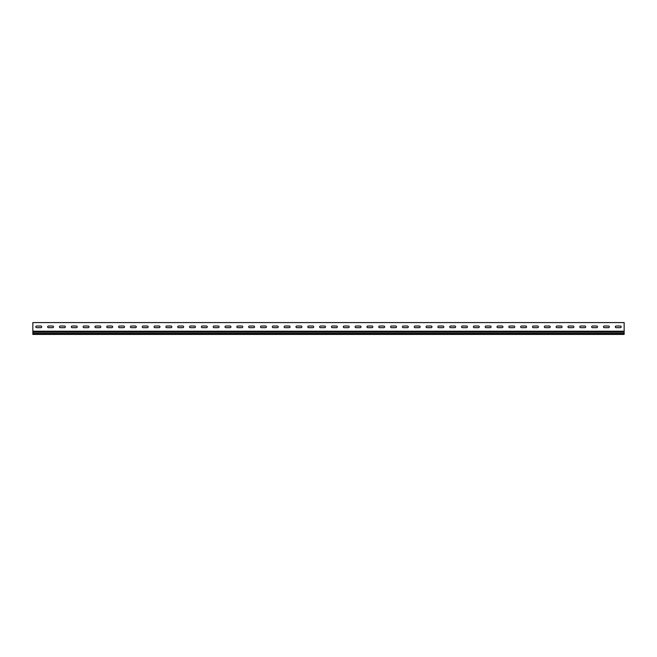 <?xml version="1.0" encoding="UTF-8"?>
<svg xmlns="http://www.w3.org/2000/svg" width="657" height="657" viewBox="0 0 657 657"><rect width="100%" height="100%" fill="white"/><g stroke="black" fill="none" stroke-linecap="round" stroke-linejoin="round"><path stroke-width="0.99" d="M41.719 326.849A0.829 0.829 0 0 1 40.89 327.679A0.829 0.829 0 0 0 41.719 326.849A0.829 0.829 0 0 0 40.89 326.02A0.829 0.829 0 0 1 41.719 326.849M53.546 326.849A0.829 0.829 0 0 1 52.716 327.679A0.829 0.829 0 0 0 53.546 326.849A0.829 0.829 0 0 0 52.716 326.02A0.829 0.829 0 0 1 53.546 326.849M65.371 326.849A0.829 0.829 0 0 1 64.542 327.679A0.829 0.829 0 0 0 65.371 326.849A0.829 0.829 0 0 0 64.542 326.02A0.829 0.829 0 0 1 65.371 326.849M77.198 326.849A0.829 0.829 0 0 1 76.368 327.679A0.829 0.829 0 0 0 77.198 326.849A0.829 0.829 0 0 0 76.368 326.02A0.829 0.829 0 0 1 77.198 326.849M89.024 326.849A0.829 0.829 0 0 1 88.194 327.679A0.829 0.829 0 0 0 89.024 326.849A0.829 0.829 0 0 0 88.194 326.02A0.829 0.829 0 0 1 89.024 326.849M100.85 326.849A0.829 0.829 0 0 1 100.02 327.679A0.829 0.829 0 0 0 100.85 326.849A0.829 0.829 0 0 0 100.02 326.02A0.829 0.829 0 0 1 100.85 326.849M112.675 326.849A0.829 0.829 0 0 1 111.846 327.679A0.829 0.829 0 0 0 112.675 326.849A0.829 0.829 0 0 0 111.846 326.02A0.829 0.829 0 0 1 112.675 326.849M124.502 326.849A0.829 0.829 0 0 1 123.672 327.679A0.829 0.829 0 0 0 124.502 326.849A0.829 0.829 0 0 0 123.672 326.02A0.829 0.829 0 0 1 124.502 326.849M136.328 326.849A0.829 0.829 0 0 1 135.498 327.679A0.829 0.829 0 0 0 136.328 326.849A0.829 0.829 0 0 0 135.498 326.02A0.829 0.829 0 0 1 136.328 326.849M148.154 326.849A0.829 0.829 0 0 1 147.324 327.679A0.829 0.829 0 0 0 148.154 326.849A0.829 0.829 0 0 0 147.324 326.02A0.829 0.829 0 0 1 148.154 326.849M159.98 326.849A0.829 0.829 0 0 1 159.15 327.679A0.829 0.829 0 0 0 159.98 326.849A0.829 0.829 0 0 0 159.15 326.02A0.829 0.829 0 0 1 159.98 326.849M171.805 326.849A0.829 0.829 0 0 1 170.976 327.679A0.829 0.829 0 0 0 171.805 326.849A0.829 0.829 0 0 0 170.976 326.02A0.829 0.829 0 0 1 171.805 326.849M183.632 326.849A0.829 0.829 0 0 1 182.802 327.679A0.829 0.829 0 0 0 183.632 326.849A0.829 0.829 0 0 0 182.802 326.02A0.829 0.829 0 0 1 183.632 326.849M195.458 326.849A0.829 0.829 0 0 1 194.628 327.679A0.829 0.829 0 0 0 195.458 326.849A0.829 0.829 0 0 0 194.628 326.02A0.829 0.829 0 0 1 195.458 326.849M207.284 326.849A0.829 0.829 0 0 1 206.454 327.679A0.829 0.829 0 0 0 207.284 326.849A0.829 0.829 0 0 0 206.454 326.02A0.829 0.829 0 0 1 207.284 326.849M219.11 326.849A0.829 0.829 0 0 1 218.28 327.679A0.829 0.829 0 0 0 219.11 326.849A0.829 0.829 0 0 0 218.28 326.02A0.829 0.829 0 0 1 219.11 326.849M230.935 326.849A0.829 0.829 0 0 1 230.106 327.679A0.829 0.829 0 0 0 230.935 326.849A0.829 0.829 0 0 0 230.106 326.02A0.829 0.829 0 0 1 230.935 326.849M242.762 326.849A0.829 0.829 0 0 1 241.932 327.679A0.829 0.829 0 0 0 242.762 326.849A0.829 0.829 0 0 0 241.932 326.02A0.829 0.829 0 0 1 242.762 326.849M254.588 326.849A0.829 0.829 0 0 1 253.758 327.679A0.829 0.829 0 0 0 254.588 326.849A0.829 0.829 0 0 0 253.758 326.02A0.829 0.829 0 0 1 254.588 326.849M266.413 326.849A0.829 0.829 0 0 1 265.584 327.679A0.829 0.829 0 0 0 266.413 326.849A0.829 0.829 0 0 0 265.584 326.02A0.829 0.829 0 0 1 266.413 326.849M278.24 326.849A0.829 0.829 0 0 1 277.41 327.679A0.829 0.829 0 0 0 278.24 326.849A0.829 0.829 0 0 0 277.41 326.02A0.829 0.829 0 0 1 278.24 326.849M290.065 326.849A0.829 0.829 0 0 1 289.236 327.679A0.829 0.829 0 0 0 290.065 326.849A0.829 0.829 0 0 0 289.236 326.02A0.829 0.829 0 0 1 290.065 326.849M301.892 326.849A0.829 0.829 0 0 1 301.062 327.679A0.829 0.829 0 0 0 301.892 326.849A0.829 0.829 0 0 0 301.062 326.02A0.829 0.829 0 0 1 301.892 326.849M313.718 326.849A0.829 0.829 0 0 1 312.888 327.679A0.829 0.829 0 0 0 313.718 326.849A0.829 0.829 0 0 0 312.888 326.02A0.829 0.829 0 0 1 313.718 326.849M325.543 326.849A0.829 0.829 0 0 1 324.714 327.679A0.829 0.829 0 0 0 325.543 326.849A0.829 0.829 0 0 0 324.714 326.02A0.829 0.829 0 0 1 325.543 326.849M337.37 326.849A0.829 0.829 0 0 1 336.54 327.679A0.829 0.829 0 0 0 337.37 326.849A0.829 0.829 0 0 0 336.54 326.02A0.829 0.829 0 0 1 337.37 326.849M349.195 326.849A0.829 0.829 0 0 1 348.366 327.679A0.829 0.829 0 0 0 349.195 326.849A0.829 0.829 0 0 0 348.366 326.02A0.829 0.829 0 0 1 349.195 326.849M361.022 326.849A0.829 0.829 0 0 1 360.192 327.679A0.829 0.829 0 0 0 361.022 326.849A0.829 0.829 0 0 0 360.192 326.02A0.829 0.829 0 0 1 361.022 326.849M372.848 326.849A0.829 0.829 0 0 1 372.018 327.679A0.829 0.829 0 0 0 372.848 326.849A0.829 0.829 0 0 0 372.018 326.02A0.829 0.829 0 0 1 372.848 326.849M384.673 326.849A0.829 0.829 0 0 1 383.844 327.679A0.829 0.829 0 0 0 384.673 326.849A0.829 0.829 0 0 0 383.844 326.02A0.829 0.829 0 0 1 384.673 326.849M396.5 326.849A0.829 0.829 0 0 1 395.67 327.679A0.829 0.829 0 0 0 396.5 326.849A0.829 0.829 0 0 0 395.67 326.02A0.829 0.829 0 0 1 396.5 326.849M408.326 326.849A0.829 0.829 0 0 1 407.496 327.679A0.829 0.829 0 0 0 408.326 326.849A0.829 0.829 0 0 0 407.496 326.02A0.829 0.829 0 0 1 408.326 326.849M420.152 326.849A0.829 0.829 0 0 1 419.322 327.679A0.829 0.829 0 0 0 420.152 326.849A0.829 0.829 0 0 0 419.322 326.02A0.829 0.829 0 0 1 420.152 326.849M431.978 326.849A0.829 0.829 0 0 1 431.148 327.679A0.829 0.829 0 0 0 431.978 326.849A0.829 0.829 0 0 0 431.148 326.02A0.829 0.829 0 0 1 431.978 326.849M443.803 326.849A0.829 0.829 0 0 1 442.974 327.679A0.829 0.829 0 0 0 443.803 326.849A0.829 0.829 0 0 0 442.974 326.02A0.829 0.829 0 0 1 443.803 326.849M455.63 326.849A0.829 0.829 0 0 1 454.8 327.679A0.829 0.829 0 0 0 455.63 326.849A0.829 0.829 0 0 0 454.8 326.02A0.829 0.829 0 0 1 455.63 326.849M467.456 326.849A0.829 0.829 0 0 1 466.626 327.679A0.829 0.829 0 0 0 467.456 326.849A0.829 0.829 0 0 0 466.626 326.02A0.829 0.829 0 0 1 467.456 326.849M479.282 326.849A0.829 0.829 0 0 1 478.452 327.679A0.829 0.829 0 0 0 479.282 326.849A0.829 0.829 0 0 0 478.452 326.02A0.829 0.829 0 0 1 479.282 326.849M491.108 326.849A0.829 0.829 0 0 1 490.278 327.679A0.829 0.829 0 0 0 491.108 326.849A0.829 0.829 0 0 0 490.278 326.02A0.829 0.829 0 0 1 491.108 326.849M502.933 326.849A0.829 0.829 0 0 1 502.104 327.679A0.829 0.829 0 0 0 502.933 326.849A0.829 0.829 0 0 0 502.104 326.02A0.829 0.829 0 0 1 502.933 326.849M514.76 326.849A0.829 0.829 0 0 1 513.93 327.679A0.829 0.829 0 0 0 514.76 326.849A0.829 0.829 0 0 0 513.93 326.02A0.829 0.829 0 0 1 514.76 326.849M597.542 326.849A0.829 0.829 0 0 1 596.712 327.679A0.829 0.829 0 0 0 597.542 326.849A0.829 0.829 0 0 0 596.712 326.02A0.829 0.829 0 0 1 597.542 326.849M585.716 326.849A0.829 0.829 0 0 1 584.886 327.679A0.829 0.829 0 0 0 585.716 326.849A0.829 0.829 0 0 0 584.886 326.02A0.829 0.829 0 0 1 585.716 326.849M573.889 326.849A0.829 0.829 0 0 1 573.06 327.679A0.829 0.829 0 0 0 573.889 326.849A0.829 0.829 0 0 0 573.06 326.02A0.829 0.829 0 0 1 573.889 326.849M562.063 326.849A0.829 0.829 0 0 1 561.234 327.679A0.829 0.829 0 0 0 562.063 326.849A0.829 0.829 0 0 0 561.234 326.02A0.829 0.829 0 0 1 562.063 326.849M550.238 326.849A0.829 0.829 0 0 1 549.408 327.679A0.829 0.829 0 0 0 550.238 326.849A0.829 0.829 0 0 0 549.408 326.02A0.829 0.829 0 0 1 550.238 326.849M621.193 326.849A0.829 0.829 0 0 1 620.364 327.679A0.829 0.829 0 0 0 621.193 326.849A0.829 0.829 0 0 0 620.364 326.02A0.829 0.829 0 0 1 621.193 326.849M538.412 326.849A0.829 0.829 0 0 1 537.582 327.679A0.829 0.829 0 0 0 538.412 326.849A0.829 0.829 0 0 0 537.582 326.02A0.829 0.829 0 0 1 538.412 326.849M526.586 326.849A0.829 0.829 0 0 1 525.756 327.679A0.829 0.829 0 0 0 526.586 326.849A0.829 0.829 0 0 0 525.756 326.02A0.829 0.829 0 0 1 526.586 326.849M609.368 326.849A0.829 0.829 0 0 1 608.538 327.679A0.829 0.829 0 0 0 609.368 326.849A0.829 0.829 0 0 0 608.538 326.02A0.829 0.829 0 0 1 609.368 326.849M624.15 331.202L624.15 322.587L32.85 322.587L32.85 331.202L624.15 331.202L624.15 332.237L32.85 332.237L32.85 334.413L624.15 334.413L624.15 332.237M36.636 326.02A0.829 0.829 0 0 0 35.806 326.849A0.829 0.829 0 0 0 36.636 327.679A0.829 0.829 0 0 1 35.806 326.849A0.829 0.829 0 0 1 36.636 326.02L40.89 326.02M48.462 326.02A0.829 0.829 0 0 0 47.633 326.849A0.829 0.829 0 0 0 48.462 327.679A0.829 0.829 0 0 1 47.633 326.849A0.829 0.829 0 0 1 48.462 326.02L52.716 326.02M60.288 326.02A0.829 0.829 0 0 0 59.459 326.849A0.829 0.829 0 0 0 60.288 327.679A0.829 0.829 0 0 1 59.459 326.849A0.829 0.829 0 0 1 60.288 326.02L64.542 326.02M72.114 326.02A0.829 0.829 0 0 0 71.284 326.849A0.829 0.829 0 0 0 72.114 327.679A0.829 0.829 0 0 1 71.284 326.849A0.829 0.829 0 0 1 72.114 326.02L76.368 326.02M83.94 326.02A0.829 0.829 0 0 0 83.111 326.849A0.829 0.829 0 0 0 83.94 327.679A0.829 0.829 0 0 1 83.111 326.849A0.829 0.829 0 0 1 83.94 326.02L88.194 326.02M95.766 326.02A0.829 0.829 0 0 0 94.936 326.849A0.829 0.829 0 0 0 95.766 327.679A0.829 0.829 0 0 1 94.936 326.849A0.829 0.829 0 0 1 95.766 326.02L100.02 326.02M107.592 326.02A0.829 0.829 0 0 0 106.763 326.849A0.829 0.829 0 0 0 107.592 327.679A0.829 0.829 0 0 1 106.763 326.849A0.829 0.829 0 0 1 107.592 326.02L111.846 326.02M119.418 326.02A0.829 0.829 0 0 0 118.589 326.849A0.829 0.829 0 0 0 119.418 327.679A0.829 0.829 0 0 1 118.589 326.849A0.829 0.829 0 0 1 119.418 326.02L123.672 326.02M131.244 326.02A0.829 0.829 0 0 0 130.415 326.849A0.829 0.829 0 0 0 131.244 327.679A0.829 0.829 0 0 1 130.415 326.849A0.829 0.829 0 0 1 131.244 326.02L135.498 326.02M143.07 326.02A0.829 0.829 0 0 0 142.24 326.849A0.829 0.829 0 0 0 143.07 327.679A0.829 0.829 0 0 1 142.24 326.849A0.829 0.829 0 0 1 143.07 326.02L147.324 326.02M154.896 326.02A0.829 0.829 0 0 0 154.066 326.849A0.829 0.829 0 0 0 154.896 327.679A0.829 0.829 0 0 1 154.066 326.849A0.829 0.829 0 0 1 154.896 326.02L159.15 326.02M166.722 326.02A0.829 0.829 0 0 0 165.893 326.849A0.829 0.829 0 0 0 166.722 327.679A0.829 0.829 0 0 1 165.893 326.849A0.829 0.829 0 0 1 166.722 326.02L170.976 326.02M178.548 326.02A0.829 0.829 0 0 0 177.719 326.849A0.829 0.829 0 0 0 178.548 327.679A0.829 0.829 0 0 1 177.719 326.849A0.829 0.829 0 0 1 178.548 326.02L182.802 326.02M190.374 326.02A0.829 0.829 0 0 0 189.545 326.849A0.829 0.829 0 0 0 190.374 327.679A0.829 0.829 0 0 1 189.545 326.849A0.829 0.829 0 0 1 190.374 326.02L194.628 326.02M202.2 326.02A0.829 0.829 0 0 0 201.37 326.849A0.829 0.829 0 0 0 202.2 327.679A0.829 0.829 0 0 1 201.37 326.849A0.829 0.829 0 0 1 202.2 326.02L206.454 326.02M214.026 326.02A0.829 0.829 0 0 0 213.197 326.849A0.829 0.829 0 0 0 214.026 327.679A0.829 0.829 0 0 1 213.197 326.849A0.829 0.829 0 0 1 214.026 326.02L218.28 326.02M225.852 326.02A0.829 0.829 0 0 0 225.023 326.849A0.829 0.829 0 0 0 225.852 327.679A0.829 0.829 0 0 1 225.023 326.849A0.829 0.829 0 0 1 225.852 326.02L230.106 326.02M237.678 326.02A0.829 0.829 0 0 0 236.849 326.849A0.829 0.829 0 0 0 237.678 327.679A0.829 0.829 0 0 1 236.849 326.849A0.829 0.829 0 0 1 237.678 326.02L241.932 326.02M249.504 326.02A0.829 0.829 0 0 0 248.675 326.849A0.829 0.829 0 0 0 249.504 327.679A0.829 0.829 0 0 1 248.675 326.849A0.829 0.829 0 0 1 249.504 326.02L253.758 326.02M261.33 326.02A0.829 0.829 0 0 0 260.5 326.849A0.829 0.829 0 0 0 261.33 327.679A0.829 0.829 0 0 1 260.5 326.849A0.829 0.829 0 0 1 261.33 326.02L265.584 326.02M273.156 326.02A0.829 0.829 0 0 0 272.327 326.849A0.829 0.829 0 0 0 273.156 327.679A0.829 0.829 0 0 1 272.327 326.849A0.829 0.829 0 0 1 273.156 326.02L277.41 326.02M284.982 326.02A0.829 0.829 0 0 0 284.153 326.849A0.829 0.829 0 0 0 284.982 327.679A0.829 0.829 0 0 1 284.153 326.849A0.829 0.829 0 0 1 284.982 326.02L289.236 326.02M296.808 326.02A0.829 0.829 0 0 0 295.978 326.849A0.829 0.829 0 0 0 296.808 327.679A0.829 0.829 0 0 1 295.978 326.849A0.829 0.829 0 0 1 296.808 326.02L301.062 326.02M308.634 326.02A0.829 0.829 0 0 0 307.805 326.849A0.829 0.829 0 0 0 308.634 327.679A0.829 0.829 0 0 1 307.805 326.849A0.829 0.829 0 0 1 308.634 326.02L312.888 326.02M320.46 326.02A0.829 0.829 0 0 0 319.63 326.849A0.829 0.829 0 0 0 320.46 327.679A0.829 0.829 0 0 1 319.63 326.849A0.829 0.829 0 0 1 320.46 326.02L324.714 326.02M332.286 326.02A0.829 0.829 0 0 0 331.457 326.849A0.829 0.829 0 0 0 332.286 327.679A0.829 0.829 0 0 1 331.457 326.849A0.829 0.829 0 0 1 332.286 326.02L336.54 326.02M344.112 326.02A0.829 0.829 0 0 0 343.283 326.849A0.829 0.829 0 0 0 344.112 327.679A0.829 0.829 0 0 1 343.283 326.849A0.829 0.829 0 0 1 344.112 326.02L348.366 326.02M355.938 326.02A0.829 0.829 0 0 0 355.108 326.849A0.829 0.829 0 0 0 355.938 327.679A0.829 0.829 0 0 1 355.108 326.849A0.829 0.829 0 0 1 355.938 326.02L360.192 326.02M367.764 326.02A0.829 0.829 0 0 0 366.935 326.849A0.829 0.829 0 0 0 367.764 327.679A0.829 0.829 0 0 1 366.935 326.849A0.829 0.829 0 0 1 367.764 326.02L372.018 326.02M379.59 326.02A0.829 0.829 0 0 0 378.76 326.849A0.829 0.829 0 0 0 379.59 327.679A0.829 0.829 0 0 1 378.76 326.849A0.829 0.829 0 0 1 379.59 326.02L383.844 326.02M391.416 326.02A0.829 0.829 0 0 0 390.587 326.849A0.829 0.829 0 0 0 391.416 327.679A0.829 0.829 0 0 1 390.587 326.849A0.829 0.829 0 0 1 391.416 326.02L395.67 326.02M403.242 326.02A0.829 0.829 0 0 0 402.413 326.849A0.829 0.829 0 0 0 403.242 327.679A0.829 0.829 0 0 1 402.413 326.849A0.829 0.829 0 0 1 403.242 326.02L407.496 326.02M415.068 326.02A0.829 0.829 0 0 0 414.238 326.849A0.829 0.829 0 0 0 415.068 327.679A0.829 0.829 0 0 1 414.238 326.849A0.829 0.829 0 0 1 415.068 326.02L419.322 326.02M426.894 326.02A0.829 0.829 0 0 0 426.064 326.849A0.829 0.829 0 0 0 426.894 327.679A0.829 0.829 0 0 1 426.064 326.849A0.829 0.829 0 0 1 426.894 326.02L431.148 326.02M438.72 326.02A0.829 0.829 0 0 0 437.891 326.849A0.829 0.829 0 0 0 438.72 327.679A0.829 0.829 0 0 1 437.891 326.849A0.829 0.829 0 0 1 438.72 326.02L442.974 326.02M450.546 326.02A0.829 0.829 0 0 0 449.717 326.849A0.829 0.829 0 0 0 450.546 327.679A0.829 0.829 0 0 1 449.717 326.849A0.829 0.829 0 0 1 450.546 326.02L454.8 326.02M462.372 326.02A0.829 0.829 0 0 0 461.543 326.849A0.829 0.829 0 0 0 462.372 327.679A0.829 0.829 0 0 1 461.543 326.849A0.829 0.829 0 0 1 462.372 326.02L466.626 326.02M474.198 326.02A0.829 0.829 0 0 0 473.368 326.849A0.829 0.829 0 0 0 474.198 327.679A0.829 0.829 0 0 1 473.368 326.849A0.829 0.829 0 0 1 474.198 326.02L478.452 326.02M486.024 326.02A0.829 0.829 0 0 0 485.195 326.849A0.829 0.829 0 0 0 486.024 327.679A0.829 0.829 0 0 1 485.195 326.849A0.829 0.829 0 0 1 486.024 326.02L490.278 326.02M497.85 326.02A0.829 0.829 0 0 0 497.021 326.849A0.829 0.829 0 0 0 497.85 327.679A0.829 0.829 0 0 1 497.021 326.849A0.829 0.829 0 0 1 497.85 326.02L502.104 326.02M509.676 326.02A0.829 0.829 0 0 0 508.847 326.849A0.829 0.829 0 0 0 509.676 327.679A0.829 0.829 0 0 1 508.847 326.849A0.829 0.829 0 0 1 509.676 326.02L513.93 326.02M592.458 326.02A0.829 0.829 0 0 0 591.629 326.849A0.829 0.829 0 0 0 592.458 327.679A0.829 0.829 0 0 1 591.629 326.849A0.829 0.829 0 0 1 592.458 326.02L596.712 326.02M580.632 326.02A0.829 0.829 0 0 0 579.803 326.849A0.829 0.829 0 0 0 580.632 327.679A0.829 0.829 0 0 1 579.803 326.849A0.829 0.829 0 0 1 580.632 326.02L584.886 326.02M568.806 326.02A0.829 0.829 0 0 0 567.976 326.849A0.829 0.829 0 0 0 568.806 327.679A0.829 0.829 0 0 1 567.976 326.849A0.829 0.829 0 0 1 568.806 326.02L573.06 326.02M556.98 326.02A0.829 0.829 0 0 0 556.151 326.849A0.829 0.829 0 0 0 556.98 327.679A0.829 0.829 0 0 1 556.151 326.849A0.829 0.829 0 0 1 556.98 326.02L561.234 326.02M545.154 326.02A0.829 0.829 0 0 0 544.324 326.849A0.829 0.829 0 0 0 545.154 327.679A0.829 0.829 0 0 1 544.324 326.849A0.829 0.829 0 0 1 545.154 326.02L549.408 326.02M616.11 326.02A0.829 0.829 0 0 0 615.281 326.849A0.829 0.829 0 0 0 616.11 327.679A0.829 0.829 0 0 1 615.281 326.849A0.829 0.829 0 0 1 616.11 326.02L620.364 326.02M533.328 326.02A0.829 0.829 0 0 0 532.499 326.849A0.829 0.829 0 0 0 533.328 327.679A0.829 0.829 0 0 1 532.499 326.849A0.829 0.829 0 0 1 533.328 326.02L537.582 326.02M521.502 326.02A0.829 0.829 0 0 0 520.673 326.849A0.829 0.829 0 0 0 521.502 327.679A0.829 0.829 0 0 1 520.673 326.849A0.829 0.829 0 0 1 521.502 326.02L525.756 326.02M604.284 326.02A0.829 0.829 0 0 0 603.454 326.849A0.829 0.829 0 0 0 604.284 327.679A0.829 0.829 0 0 1 603.454 326.849A0.829 0.829 0 0 1 604.284 326.02L608.538 326.02M40.89 327.679L36.636 327.679M52.716 327.679L48.462 327.679M64.542 327.679L60.288 327.679M76.368 327.679L72.114 327.679M88.194 327.679L83.94 327.679M100.02 327.679L95.766 327.679M111.846 327.679L107.592 327.679M123.672 327.679L119.418 327.679M135.498 327.679L131.244 327.679M147.324 327.679L143.07 327.679M159.15 327.679L154.896 327.679M170.976 327.679L166.722 327.679M182.802 327.679L178.548 327.679M194.628 327.679L190.374 327.679M206.454 327.679L202.2 327.679M218.28 327.679L214.026 327.679M230.106 327.679L225.852 327.679M241.932 327.679L237.678 327.679M253.758 327.679L249.504 327.679M265.584 327.679L261.33 327.679M277.41 327.679L273.156 327.679M289.236 327.679L284.982 327.679M301.062 327.679L296.808 327.679M312.888 327.679L308.634 327.679M324.714 327.679L320.46 327.679M336.54 327.679L332.286 327.679M348.366 327.679L344.112 327.679M360.192 327.679L355.938 327.679M372.018 327.679L367.764 327.679M383.844 327.679L379.59 327.679M395.67 327.679L391.416 327.679M407.496 327.679L403.242 327.679M419.322 327.679L415.068 327.679M431.148 327.679L426.894 327.679M442.974 327.679L438.72 327.679M454.8 327.679L450.546 327.679M466.626 327.679L462.372 327.679M478.452 327.679L474.198 327.679M490.278 327.679L486.024 327.679M502.104 327.679L497.85 327.679M513.93 327.679L509.676 327.679M596.712 327.679L592.458 327.679M584.886 327.679L580.632 327.679M573.06 327.679L568.806 327.679M561.234 327.679L556.98 327.679M549.408 327.679L545.154 327.679M620.364 327.679L616.11 327.679M537.582 327.679L533.328 327.679M525.756 327.679L521.502 327.679M608.538 327.679L604.284 327.679M624.15 333.436L32.85 333.436M32.85 331.202L32.85 332.237"/></g></svg>
